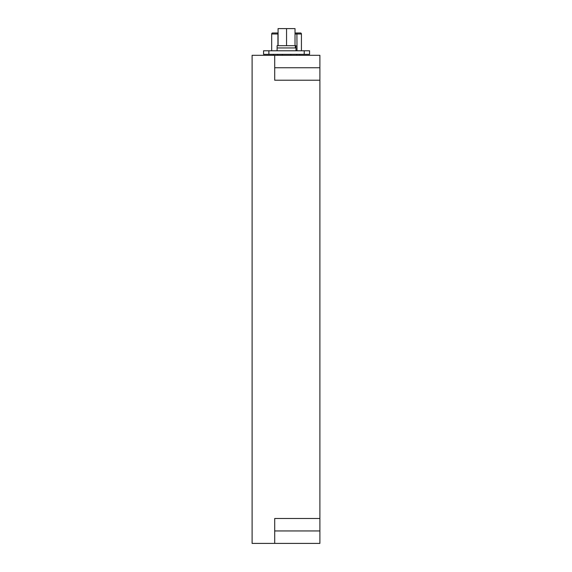 <?xml version="1.0" encoding="UTF-8"?>
<svg xmlns="http://www.w3.org/2000/svg" width="572" height="572" viewBox="0 0 572 572"><rect width="100%" height="100%" fill="white"/><g stroke="black" fill="none" stroke-linecap="round" stroke-linejoin="round"><path stroke-width="0.86" d="M319.898 67.761L319.898 55.305L252.102 55.305L252.102 543.4L319.898 543.4L319.898 67.761L274.703 67.761M274.703 55.305L274.703 80.216L319.898 80.216M319.898 518.489L274.703 518.489L274.703 543.4M304.218 54.347L309.559 54.347L309.559 50.786L263.549 50.786L263.549 54.347L304.218 54.347L304.218 50.786M278.078 45.681L278.078 28.6L278.078 32.997L272.386 32.997A1.065 1.065 0 0 0 271.679 33.998L271.679 50.786M295.023 32.997L300.715 32.997A1.065 1.065 0 0 1 301.43 33.998L301.43 50.786M271.679 33.998A1.065 1.065 0 0 1 272.386 32.997A1.065 1.065 0 0 0 271.679 33.998L277.942 33.998L277.942 45.681M273.459 55.305L273.459 54.347M299.649 55.305L299.649 54.347M278.078 28.6L295.023 28.6L295.023 45.681M286.551 28.6L286.551 45.681M295.874 45.681L295.874 47.941L295.996 45.681L277.105 45.681L277.105 50.786M295.331 45.681L295.331 47.941L277.105 47.941L295.996 47.941L295.996 50.786M274.703 530.945L319.898 530.945M268.883 54.347L268.883 50.786M295.023 33.998L301.43 33.998M296.889 32.997L297.018 50.786M277.82 32.997L278.078 33.998M277.635 55.305L277.635 54.347M296.704 55.305L296.704 54.347M290.79 55.305L290.79 54.347M282.311 55.305L282.311 54.347"/></g></svg>
